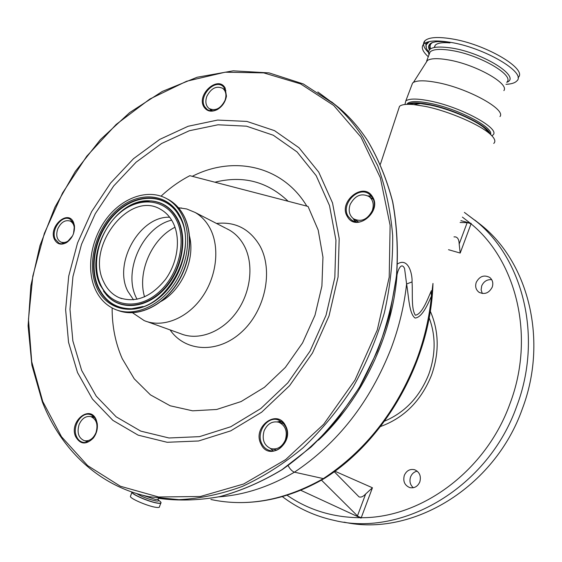 <?xml version="1.0" encoding="UTF-8"?>
<svg xmlns="http://www.w3.org/2000/svg" width="562" height="562" viewBox="0 0 562 562"><rect width="100%" height="100%" fill="white"/><g stroke="black" fill="none" stroke-linecap="round" stroke-linejoin="round"><path stroke-width="0.84" d="M133.524 299.827L127.729 291.109C113.201 262.995 139.762 215.934 169.647 217.227M172.977 222.524C180.978 238.056 177.922 262.229 165.544 279.314C151.087 297.165 135.618 303.276 119.123 297.663C112.274 294.586 107.117 289.311 103.661 281.822C85.522 246.704 129.604 189.872 160.753 209.443C165.895 212.352 169.97 216.714 172.977 222.524M95.161 289.093C85.846 268.292 91.227 237.993 107.483 217.438C123.682 196.826 149.07 188.474 167.16 198.913C173.342 202.517 178.273 207.828 181.955 214.846C192.049 234.129 188.418 264.379 173.005 285.875C157.648 307.435 133.039 316.989 115.048 309.346C106.183 305.489 99.551 298.738 95.161 289.093M178.435 207.736L186.647 208.952L195.169 212.478C201.329 216.068 206.261 221.316 209.97 228.221C220.149 247.238 216.77 276.89 201.618 297.888C186.528 318.942 162.137 328.187 144.153 320.586L132.506 312.739M189.577 236.426C195.295 259.159 181.842 289.985 161.21 301.316M216.525 223.458C235.183 221.428 249.591 228.79 259.735 245.545C273.673 270.111 265.475 310.414 241.632 332.016C217.965 353.912 185.284 352.051 170.075 329.894M112.133 307.962C112.063 326.241 115.428 343.136 122.235 358.654L134.241 378.83L150.433 394.861L170.188 405.785L192.633 410.822L216.686 409.473L241.084 401.563L264.435 387.316L285.363 367.408L302.567 342.911L314.994 315.247L321.907 286.079L322.953 257.136L318.197 230.104L308.046 206.444L189.865 175.688C179.587 181.02 169.991 187.841 161.083 196.145M372.388 196.644C382.659 211.481 356.175 232.647 347.492 216.77C337.6 202.13 363.326 181.097 372.388 196.644M225.144 88.037L226.451 96.179C225.334 102.108 222.264 106.59 217.227 109.611C211.396 112.365 206.949 111.452 203.894 106.864C196.173 94.606 218.168 74.936 225.144 88.037M73.531 222.39L74.444 225.636C74.901 232.675 72.35 238.281 66.78 242.468C61.265 245.453 57.141 244.407 54.416 239.328C48.227 226.69 68.023 208.98 73.531 222.39M96.235 419.877L97.219 423.46C97.872 428.855 96.566 433.731 93.299 438.093C86.119 445.069 80.218 444.556 75.589 436.569C68.789 421.437 90.152 403.966 96.235 419.877M285.524 425.701C295.106 442.814 269.086 462.203 261.056 444.177C251.839 427.331 277.115 407.991 285.524 425.701M348.321 216.553L351.412 219.868C362.42 228.671 380.572 209.05 372.177 197.276L369.522 194.361C358.556 185.06 340.059 204.561 348.321 216.553M204.68 106.703L207.055 109.372C210.055 111.353 213.525 111.339 217.459 109.33C222.278 106.436 225.222 102.144 226.289 96.467L225.039 88.663L222.91 86.239C214.129 78.736 198.231 96.692 204.68 106.703M73.531 233.567L74.388 226.022L73.51 222.91L69.941 219.068C61.946 214.494 50.601 229.991 55.195 239.138L58.968 243.163C61.49 244.245 64.18 243.901 67.047 242.145L72.526 235.907M76.425 436.309C77.774 439.498 79.874 441.486 82.726 442.28C86.611 443.081 90.166 441.577 93.39 437.77C96.516 433.59 97.774 428.918 97.149 423.755L96.2 420.32C94.88 417.292 92.878 415.374 90.187 414.552C81.42 411.496 71.943 426.502 76.425 436.309M354.994 221.512L353.154 218.52M210.898 110.812L210.153 109.218M63.113 243.69L62.508 242.749M86.899 442.238L85.55 440.945M261.927 443.889C263.606 447.162 266.051 449.319 269.261 450.366C280.29 454.461 291.762 437.292 285.363 426.193L282.461 422.371L278.555 420.032C267.47 415.466 255.612 432.536 261.927 443.889M273.195 450.829L270.343 448.441M277.347 421.879L280.986 421.24M91.409 416.751L93.208 416.154M71.571 221.66L72.674 221.442M223.423 88.817L225.158 88.88M368.012 195.843L371.51 196.328M279.075 421.43L278.26 422.076M354.32 219.292L354.692 221.14M355.556 220.065L355.887 221.709M397.524 263.922C408.356 257.108 412.508 274.137 412.044 281.92C412.838 293.476 411.04 308.882 415.381 315.226C422.062 314.207 427.303 299.855 431.328 290.737M398.549 109.267L399.512 106.359C401.612 104.525 406.354 103.928 413.73 104.581L425.258 106.387C449.024 111.135 481.493 125.305 491.069 134.971L491.146 135.049C494.953 138.793 495.817 141.582 493.738 143.422M488.413 132.681C485.435 124.848 453.703 109.674 430.225 105.087C420.172 103.071 413.288 102.818 409.579 104.328C411.798 103.373 415.437 103.12 420.481 103.57L430.225 105.087C450.26 109.063 477.454 120.935 485.631 129.183L487.113 130.749M350.147 204.519C355.051 195.386 361.401 192.752 369.199 196.616C373.161 200.051 374.187 204.73 372.269 210.645C367.45 219.658 361.183 222.362 353.47 218.758C349.29 215.323 348.18 210.574 350.147 204.519M281.105 421.317L279.637 422.491M79.109 424.521C81.919 418.409 85.831 415.775 90.861 416.625C96.573 419.28 98.273 424.654 95.962 432.747C93.201 438.789 89.337 441.437 84.384 440.706C78.525 438.093 76.769 432.698 79.109 424.521M324.717 478.241C386.185 439.47 430.829 359.624 432.979 283.438L431.447 296.012C427.513 305.138 421.922 317.544 415.079 318.043C409.059 313.631 408.799 296.743 406.6 283.979L404.57 268.517C401.205 261.204 397.531 271.221 397.004 275.092L396.596 275.816M264.133 430.78C267.484 423.615 272.415 420.783 278.935 422.287C285.552 425.589 287.688 431.497 285.341 440.004C282.075 447.036 277.249 449.909 270.87 448.624C263.985 445.399 261.744 439.449 264.133 430.78M72.568 235.829C69.189 241.414 65.276 243.487 60.815 242.053C56.762 239.524 55.75 235.113 57.781 228.818C61.04 222.145 65.227 219.573 70.341 221.126C74.128 223.5 75.182 227.68 73.503 233.652M210.891 499.499C247.301 507.282 284.779 500.321 323.326 478.606L294.46 472.171C292.268 471.448 290.147 469.27 288.095 465.631M412.044 281.92L406.6 283.979C404.211 305.686 399.076 327.105 391.18 348.222C370.175 401.795 337.938 443.109 294.46 472.171C269.451 486.797 244.245 495.031 218.836 496.857M206.851 96.313C211.193 88.108 216.525 85.48 222.854 88.424C226.036 91.22 226.732 95.245 224.955 100.514C220.641 108.656 215.351 111.318 209.078 108.515C205.776 105.726 205.032 101.659 206.851 96.313M324.681 478.276L323.326 478.606C365.448 450.822 396.547 411.243 416.625 359.863C424.422 338.886 429.368 317.607 431.447 296.012L430.956 291.664M318.464 440.172C362.272 398.943 392.29 335.851 397.004 275.092L396.688 274.923M459.175 244.027L467.155 222.692L471.202 223.416L460.201 253.055L459.175 244.027C459.049 239.848 457.833 237.48 455.522 236.911L453.984 236.869M471.202 223.416L460.882 220.648M467.155 222.692L460.102 222.475M344.084 522.147C411.356 537.237 494.567 488.006 522.379 408.722C548.217 340.649 528.582 263.241 481.782 225.552L474.855 220.121M404.338 475.333C406.551 470.577 410 468.715 414.672 469.748C419.603 472.052 421.317 476.105 419.821 481.922C417.657 486.594 414.285 488.476 409.705 487.577C404.605 485.329 402.821 481.248 404.338 475.333M476.253 282.349C479.583 276.209 484.086 274.579 489.748 277.452C492.649 279.925 493.478 283.157 492.228 287.154C488.947 293.209 484.507 294.888 478.901 292.184C475.852 289.711 474.974 286.437 476.253 282.349M417.222 471.153C414.103 471.806 411.883 473.738 410.569 476.941C409.234 481.29 410.148 484.887 413.323 487.739M491.715 279.665C487.092 279.328 483.749 281.414 481.69 285.903L481.128 289.866L482.308 293.505M361.001 518.129L358.282 516.548L361.24 517.707L361.001 518.129L300.677 490.254M358.282 516.548L357.46 515.888L365.658 493.984L372.43 487.774L361.24 517.707C421.402 518.157 486.102 470.738 510.022 403.544C535.389 336.821 516.604 261 471.111 223.88L468.174 222.798M357.46 515.888L321.478 480.138M365.658 493.984C363.242 496.597 361.029 497.56 359.013 496.864L334.257 471.694M160.809 503.166L159.453 506.678C159.678 507.465 158.547 507.69 156.074 507.346C148.452 506.411 130.693 498.916 130.391 496.534L130.637 495.902M450 42.895C442.442 42.255 437.524 43.014 435.262 45.171L434.208 47.461M518.038 77.633C528.399 69.358 485.575 43.906 451.075 38.75C437.447 36.628 428.729 37.289 424.928 40.738C422.301 43.597 423.453 47.482 428.377 52.392M505.969 84.321C511.301 84.082 514.904 82.972 516.78 80.991C527.1 72.828 484.24 47.454 449.762 42.22C436.14 40.071 427.436 40.703 423.65 44.103C420.868 47.173 422.406 51.374 428.272 56.727M503.875 90.623C509.579 83.576 475.185 64.272 448.174 59.867C437.953 58.118 431.047 58.3 427.464 60.401L425.56 63.387M499.969 116.573C506.376 109.393 467.092 87.876 436.562 82.431C425.034 80.296 417.32 80.296 413.421 82.431L412.585 83.035L411.468 85.993M491.883 135.786L492.719 135.168C501.697 129.267 461.29 106.92 429.579 100.893C417.004 98.441 409.073 98.455 405.792 100.949L404.935 104.497M490.521 134.381C494.026 127.56 457.742 108.649 430.141 103.338C418.24 100.998 410.738 100.998 407.64 103.345L406.853 104.349M489.959 133.791C488.519 125.979 454.763 109.471 429.677 104.581C418.205 102.312 410.808 102.228 407.478 104.328M429.122 53.102L429.508 53.46M144.567 296.884C137.065 272.24 151.838 238.513 175 227.273M137.03 299.293L136.278 297.762C122.692 271.109 142.818 226.985 171.649 220.142M100.542 284.491C90.798 263.164 99.467 230.582 119.116 213.532C138.61 196.187 165.418 198.379 176.257 219.721C187.406 240.789 178.59 276.054 157.536 293.336C136.636 310.941 109.976 306.065 100.542 284.491M130.855 205.165C137.606 201.884 144.322 200.493 151.016 200.971C116.411 196.869 83.647 251.867 100.219 285.117L99.65 283.789M142.109 201.442L151.016 200.971C162.566 202.081 171.354 208.193 177.381 219.292C187.631 238.829 181.491 270.624 163.507 289.395C145.635 308.348 120.156 310.35 106.618 295.057L100.275 285.243M141.21 201.596L151.361 200.929C162.952 202.046 171.775 208.172 177.824 219.313C188.108 238.913 181.955 270.828 163.9 289.662C145.965 308.678 120.401 310.681 106.815 295.331L103.71 291.355M142.158 306.824L131.747 308.728C116.418 308.826 105.298 301.668 98.385 287.238C88.382 265.145 96.467 231.853 116.074 213.019C135.533 193.96 163.387 193.089 177.086 212.64L179.735 216.946M179.854 217.178C198.878 249.612 167.153 309.388 131.41 308.812C116.025 308.917 104.869 301.724 97.936 287.238C87.89 265.067 96.018 231.642 115.695 212.738C135.217 193.602 163.184 192.724 176.932 212.345L179.854 217.178M180.184 216.363C192.534 239.538 182.826 278.52 159.566 297.551C136.475 316.947 107.138 311.425 96.826 287.667C86.176 264.175 95.709 228.446 117.268 209.689C138.659 190.616 168.171 192.885 180.184 216.363M166.528 198.562L168.958 199.833C175.133 203.437 180.065 208.741 183.746 215.745C193.771 234.881 190.279 264.807 175.119 286.234C160.015 307.716 135.66 317.516 117.627 310.301M226.381 228.523L229.401 230.083C235.457 233.595 240.318 238.695 243.999 245.369C254.101 263.761 251.059 292.219 236.462 312.261C221.927 332.374 198.196 341.085 180.528 333.652L147.42 321.759M316.195 175.688L329.522 205.615L335.943 240.185L334.826 277.48L326.044 315.254L310.034 351.138L287.793 382.891L260.782 408.574L230.736 426.762L199.538 436.639L169.007 437.988L140.774 431.124L116.172 416.821L96.243 396.168L81.673 370.435L72.87 340.993L69.983 309.255L72.948 276.581L81.518 244.308L95.287 213.693L113.707 185.952L136.095 162.2L161.617 143.486L189.296 130.749L218 124.785L246.465 126.176L273.287 135.231L297.017 151.902L316.195 175.688M318.752 172.155L332.528 202.938L339.188 238.548L338.064 276.996L329.023 315.949L312.507 352.964L289.57 385.701L261.695 412.157L230.722 430.864L198.583 440.98L167.167 442.287L138.14 435.15L112.885 420.369L92.442 399.069L77.528 372.578L68.543 342.307L65.628 309.69L68.712 276.139L77.528 243.009L91.662 211.579L110.566 183.086L133.531 158.667L159.72 139.411L188.137 126.267L217.635 120.071L246.901 121.42L274.516 130.651L298.963 147.729L318.752 172.155M42.74 401.479L31.718 361.745L28.472 319.357L32.814 276.026L44.356 233.385L62.565 192.949L86.787 156.166L116.208 124.413L149.878 99.017L186.64 81.237L225.13 72.21L263.726 72.884L300.593 83.9L333.709 105.445L360.952 137.1L380.319 177.711L390.112 225.306L389.213 277.157L377.292 329.95L354.952 380.137L323.67 424.296L285.679 459.59L243.669 483.994L200.43 496.485L158.596 496.991L120.416 486.256L87.644 465.61L61.497 436.73L42.74 401.479M317.832 91.957L334.278 104.139C344.928 113.285 354.362 124.146 362.581 136.721L377.748 165.825C385.581 187.385 390.555 210.581 392.662 235.415C393.007 260.859 390.246 286.641 384.38 312.76C376.765 338.661 366.34 363.431 353.119 387.077C338.479 409.67 321.85 429.867 303.241 447.654C283.796 463.783 263.48 476.717 242.285 486.453C220.936 494.251 199.84 498.656 178.997 499.674L149.028 496.717C99.172 486.439 60.942 449.614 42.403 402.062L31.893 365.167L28.1 325.897L30.882 285.629L39.944 245.664L54.907 207.23L75.266 171.487L100.436 139.573L129.717 112.548L162.278 91.444L197.15 77.247L233.195 70.826L269.093 72.898L303.339 83.963L334.278 104.139L339.216 107.995C349.831 117.107 359.237 127.911 367.436 140.423C378.345 158.786 386.74 179.229 392.62 201.765C396.891 225.229 398.191 249.711 396.512 275.204C393.077 300.909 386.684 326.262 377.327 351.25L359.596 386.881C345.384 409.248 329.199 429.312 311.025 447.078L282.019 469.642C261.632 481.901 240.901 490.893 219.812 496.611C198.85 500.433 178.554 501.023 158.927 498.396C178.639 501.03 198.99 500.426 220.002 496.597C241.112 490.858 261.864 481.859 282.243 469.6C302.103 455.55 320.495 438.746 337.404 419.189L359.764 386.916C372.557 363.572 382.603 339.174 389.902 313.708L396.639 275.38C398.317 249.914 397.025 225.439 392.754 201.969C386.874 179.418 378.472 158.948 367.541 140.542M331.489 101.806L339.216 107.995C349.866 117.135 359.301 127.974 367.52 140.507M158.568 498.353L158.287 499.091L155.737 499.548L142.404 495.178M464.409 212.429L476.063 221.161C523.187 259.11 542.913 337.305 516.766 406.157C488.322 487.254 402.849 537.061 334.79 520.538C315.282 516.323 297.79 508.343 282.321 496.611M470.261 223.17L462.393 217.101M334.896 471.223L372.43 487.774M460.201 253.055L448.518 249.704M430.281 311.172C439.041 331.229 439.463 352.557 431.532 375.163C421.205 400.734 404.197 417.854 380.509 426.523M287.013 495.206C308.383 509.966 332.746 517.469 360.109 517.714M157.922 499.611C159.327 500.868 158.653 501.304 155.899 500.932C148.705 499.386 142.263 496.92 136.559 493.527M158.322 499.99L159.215 500.714C162.053 502.765 161.533 503.545 157.648 503.06C149.703 502.035 131.157 494.054 132.063 492.066M161.034 502.554L161.034 502.568C161.259 503.341 160.135 503.552 157.662 503.194C150.061 502.217 132.302 494.743 131.986 492.403L131.972 492.038M192.288 176.32C233.385 155.203 282.524 165.537 306.831 206.128M214.916 182.207C243.023 175.196 267.428 181.547 288.144 201.266M449.811 42.361C438.817 40.984 434.791 41.988 435.072 41.939L432.038 42.649C428.715 44.173 427.83 46.541 429.382 49.737M429.27 41.567L426.073 44.883L426.059 44.377L425.961 46.203M427.794 41.925L426.059 44.377L425.933 46.056M506.72 82.312C521.726 77.219 483.959 53.025 451.855 48.065C434.187 45.543 426.572 47.777 429.017 54.767M506.741 82.263C515.178 75.624 480.004 54.928 451.715 50.503C440.425 48.662 433.218 49.14 430.099 51.922L428.996 54.816M425.652 42.733L426.305 48.17M429.951 43.969L428.989 46.414L429.74 49.386M432.754 42.424C430.176 43.885 429.487 45.979 430.689 48.711M119.123 297.663L121.722 298.633M143.071 306.501L131.41 308.812C166.921 309.655 198.969 249.345 179.826 217.115L176.932 212.345L180.276 218.014M103.492 291.046L106.815 295.331L100.219 285.117M167.16 198.913L168.958 199.833C175.218 203.486 180.198 208.832 183.9 215.864M183.957 215.977C193.525 234.431 190.799 262.531 177.135 283.648C163.5 304.773 140.774 316.244 122.256 311.755M178.8 208.165L181.582 207.982M195.169 212.478L225.706 228.179M74.388 226.022L74.444 225.636M352.409 220.487L351.412 219.868M207.624 109.745L207.055 109.372M59.495 243.381L58.968 243.163M83.436 442.42L82.726 442.28M270.477 450.661L269.261 450.366M369.613 196.89L369.915 195.976M380.404 164.209L399.512 106.359M485.701 129.246L491.146 135.049M373.217 199.334L369.199 196.616M94.521 417.482L90.861 416.625M283.677 423.643L278.935 422.287M73.257 222.397L70.341 221.126M64.216 243.451L61.265 242.243M88.698 441.591L85.002 440.833M276.729 450.071L271.924 448.883M358.437 221.878L354.334 219.299M225.861 90.503L222.854 88.424M212.633 110.833L209.577 108.838M228.987 502.133C255.647 504.276 288.699 499.119 324.119 478.613M420.481 103.57L413.73 104.581M481.782 225.552L464.388 212.415M409.705 487.577L410.429 487.753M478.901 292.184L479.491 292.563M429.15 317.818C435.88 335.683 435.761 354.496 428.792 374.257C419.751 396.821 405.005 412.452 384.57 421.135M132 492.045L130.391 496.534M435.262 45.171L434.412 47.419M429.551 53.348L429.178 52.919M428.392 51.95L426.354 48.311L426.073 44.883M429.164 54.374L426.642 61.04M407.64 103.345L407.26 104.335M412.585 83.035L405.792 100.949M427.464 60.401L413.421 82.431M424.928 40.738L423.65 44.103"/></g></svg>
